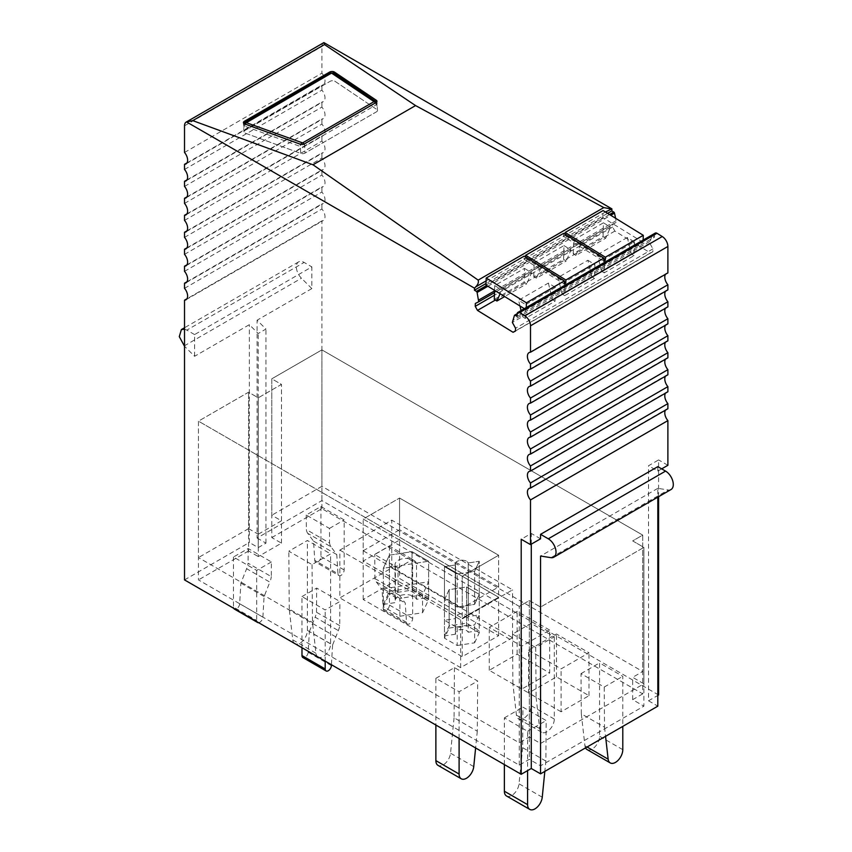 <?xml version="1.0" encoding="UTF-8"?>
<svg xmlns="http://www.w3.org/2000/svg" width="852" height="852" viewBox="0 0 852 852"><rect width="100%" height="100%" fill="white"/><g stroke="black" fill="none" stroke-linecap="round" stroke-linejoin="round"><path stroke-width="0.64" stroke-dasharray="4.26 3.19" d="M375.988 102.581L376.115 104.881A3.28 1.757 -3.3 0 0 377.074 103.539A3.28 1.757 -3.3 0 0 376.424 102.57L334.634 74.401A3.28 1.757 -3.3 0 0 329.692 74.422L244.503 123.593A3.28 1.757 -3.3 0 0 243.544 124.946A3.28 1.757 -3.3 0 0 244.844 126.234L300.341 146.491L300.745 153.403A3.28 1.757 -3.3 0 0 305.037 153.072L376.52 111.804A3.28 1.757 -3.3 0 0 377.479 110.462A3.28 1.757 -3.3 0 0 376.818 109.482L335.028 81.323A3.28 1.757 -3.3 0 0 330.086 81.334L244.907 130.516A3.28 1.757 -3.3 0 0 243.949 131.858A3.28 1.757 -3.3 0 0 245.248 133.157L300.745 153.403A3.28 1.757 -3.3 0 0 305.037 153.072L376.52 111.804A3.28 1.757 -3.3 0 0 377.479 110.462A3.28 1.757 -3.3 0 0 376.818 109.482L335.028 81.323A3.28 1.757 -3.3 0 0 330.086 81.334L244.907 130.516A3.28 1.757 -3.3 0 0 243.949 131.858A3.28 1.757 -3.3 0 0 245.248 133.157L300.745 153.403L300.213 144.18M184.522 152.476L321.907 73.165L321.907 46.509A8.211 4.739 60 0 1 323.611 42.749M658.596 496.705L658.596 459.931L648.532 465.746L648.532 700.791L657.819 695.434M658.596 694.987L321.907 500.603L257.091 538.027L257.091 320.203L265.952 329.053L258.209 333.526L249.348 324.676L194.586 356.296L184.522 346.253M184.522 288.327L321.907 209.006A8.211 4.739 60 0 1 322.684 210.018A8.211 4.739 60 0 1 323.302 220.476A8.211 4.739 60 0 1 322.684 220.743A8.211 4.739 60 0 1 321.907 220.86L321.907 500.603M321.907 209.006L321.907 203.884L186.95 281.799M184.522 271.341L321.907 192.03A8.211 4.739 60 0 1 322.684 193.042A8.211 4.739 60 0 1 323.302 203.5A8.211 4.739 60 0 1 322.684 203.766A8.211 4.739 60 0 1 321.907 203.884M321.907 192.03L321.907 186.907L186.95 264.823M184.522 254.365L321.907 175.043A8.211 4.739 60 0 1 322.684 176.055A8.211 4.739 60 0 1 323.302 186.524A8.211 4.739 60 0 1 322.684 186.78A8.211 4.739 60 0 1 321.907 186.907M321.907 175.043L321.907 169.921L186.95 247.836M184.522 237.378L321.907 158.067A8.211 4.739 60 0 1 322.684 159.079A8.211 4.739 60 0 1 323.302 169.537A8.211 4.739 60 0 1 322.684 169.804A8.211 4.739 60 0 1 321.907 169.921M321.907 158.067L321.907 152.945L186.95 230.86M184.522 220.402L321.907 141.081A8.211 4.739 60 0 1 322.684 142.092A8.211 4.739 60 0 1 323.302 152.561A8.211 4.739 60 0 1 322.684 152.817A8.211 4.739 60 0 1 321.907 152.945M321.907 141.081L321.907 135.958L186.95 213.873M184.522 203.426L321.907 124.104A8.211 4.739 60 0 1 322.684 125.116A8.211 4.739 60 0 1 323.302 135.575A8.211 4.739 60 0 1 322.684 135.841A8.211 4.739 60 0 1 321.907 135.958M321.907 124.104L321.907 118.982L186.95 196.897M184.522 186.439L321.907 107.118A8.211 4.739 60 0 1 322.684 108.14A8.211 4.739 60 0 1 323.302 118.598A8.211 4.739 60 0 1 322.684 118.865A8.211 4.739 60 0 1 321.907 118.982M321.907 107.118L321.907 101.995L186.95 179.91M184.522 169.463L321.907 90.142A8.211 4.739 60 0 1 322.684 91.153A8.211 4.739 60 0 1 323.302 101.612A8.211 4.739 60 0 1 322.684 101.878A8.211 4.739 60 0 1 321.907 101.995M321.907 90.142L321.907 85.019L186.95 162.934M321.907 73.165A8.211 4.739 60 0 1 322.684 74.177A8.211 4.739 60 0 1 323.302 84.636A8.211 4.739 60 0 1 322.684 84.902A8.211 4.739 60 0 1 321.907 85.019M517.207 313.696L651.993 235.876A1.097 0.628 60 0 0 651.812 236.1L649.746 243.15L652.93 248.901L652.845 251.755L650.449 252.969L614.867 231.084L612.62 227.015L612.694 224.161L616.092 222.447L615.623 218.293M651.993 235.876A1.097 0.628 60 0 1 652.568 235.94L654.506 237.133L517.121 316.454M655.263 233.086A3.28 1.896 60 0 0 654.581 234.502L654.506 237.133M665.455 274.301A8.211 4.739 60 0 1 666.488 273.29A8.211 4.739 60 0 1 667.105 273.023A8.211 4.739 60 0 1 667.883 272.906M665.455 291.288A8.211 4.739 60 0 1 666.488 290.266A8.211 4.739 60 0 1 667.105 290.01A8.211 4.739 60 0 1 667.883 289.882M665.455 308.264A8.211 4.739 60 0 1 666.488 307.252A8.211 4.739 60 0 1 667.105 306.986A8.211 4.739 60 0 1 667.883 306.869M665.455 325.251A8.211 4.739 60 0 1 666.488 324.229A8.211 4.739 60 0 1 667.105 323.973A8.211 4.739 60 0 1 667.883 323.845M665.455 342.227A8.211 4.739 60 0 1 666.488 341.215A8.211 4.739 60 0 1 667.105 340.949A8.211 4.739 60 0 1 667.883 340.832M665.455 359.214A8.211 4.739 60 0 1 666.488 358.191A8.211 4.739 60 0 1 667.105 357.925A8.211 4.739 60 0 1 667.883 357.808M665.455 376.19A8.211 4.739 60 0 1 666.488 375.178A8.211 4.739 60 0 1 667.105 374.912A8.211 4.739 60 0 1 667.883 374.795M665.455 393.177A8.211 4.739 60 0 1 666.488 392.154A8.211 4.739 60 0 1 667.105 391.888A8.211 4.739 60 0 1 667.883 391.771M665.455 410.153A8.211 4.739 60 0 1 666.488 409.141A8.211 4.739 60 0 1 667.105 408.875A8.211 4.739 60 0 1 667.883 408.758M667.883 465.298L658.596 459.931M607.582 213.351L486.034 283.524M194.586 356.296L194.586 334.591L311.843 266.889L311.843 288.594L257.091 320.203M184.522 579.914L249.348 542.49L249.348 324.676M321.907 220.86L186.95 298.786M616.145 220.689L494.543 290.905M616.092 222.447L494.49 292.662M612.694 224.161L475.32 303.482M612.62 227.015L494.416 295.261M614.867 231.084L495.374 300.064M650.449 252.969L515.46 330.895M652.845 251.755L515.46 331.077M652.93 248.901L515.545 328.222M649.746 243.15L512.361 322.461M649.799 241.393L512.414 320.703M657.819 466.64L657.819 471.103L648.532 465.746M661.684 468.866L657.819 471.103M540.562 538.805L531.275 533.437L521.211 539.252M531.275 544.162L531.275 533.437M648.532 700.791L657.819 706.159M257.091 538.027L265.952 543.139L258.209 547.612L249.348 542.49M271.788 537.58L321.907 508.644L642.727 693.869L642.727 535.109L632.663 540.913L643.888 547.389L643.888 706.159L540.562 765.81L529.337 759.334L519.273 765.139L198.452 579.914L198.452 421.154L248.571 392.218L258.252 397.809L281.469 384.401L271.788 378.82L321.907 349.884L642.727 535.109L632.663 540.913L643.888 547.389L540.562 607.05L529.337 600.575L519.273 606.379L198.452 421.154L248.571 392.218L258.252 397.809L258.252 556.569L281.469 543.161L271.788 537.58L271.788 378.82L281.469 384.401L258.252 397.809L258.252 534.225L248.571 528.645L248.571 392.218L248.571 550.988L258.252 556.569M248.571 550.988L198.452 579.914M642.727 693.869L632.663 699.673L643.888 706.159M258.209 547.612L258.209 333.526M311.843 288.594L301.459 278.231A10.948 6.315 60 0 1 298.637 261.883A10.948 6.315 60 0 1 304.111 262.427L311.843 266.889M194.586 334.591L186.844 330.118L304.111 262.427M184.522 329.192L186.844 330.118M265.952 543.139L265.952 329.053M671.035 489.527A10.948 6.315 60 0 1 668.202 489.975L657.819 488.334L657.819 497.153M657.819 488.334L540.562 556.037M321.907 508.644L321.907 349.884L642.727 535.109L642.727 671.525L632.663 677.329L643.888 683.815L643.888 547.389L540.562 607.05L529.337 600.575L529.337 759.334M281.469 543.161L281.469 384.401L281.469 520.817L271.788 515.236L271.788 378.82L321.907 349.884L321.907 486.3L642.727 671.525M519.273 765.139L519.273 606.379L198.452 421.154L198.452 557.581L519.273 742.795L519.273 606.379L529.337 600.575L529.337 736.991L519.273 742.795M540.562 765.81L540.562 607.05L540.562 743.466L529.337 736.991M632.663 699.673L632.663 677.329M540.562 743.466L643.888 683.815M528.57 650.097L561.106 668.884L588.998 652.781L556.462 633.994L528.57 650.097L528.57 692.995L556.462 676.893L588.998 695.679L561.106 711.782L561.106 668.884M549.678 630.075L517.143 611.299L489.261 627.391L521.786 646.178L549.678 630.075L549.678 672.973L521.786 689.076L489.261 670.3L517.143 654.198L549.678 672.973M339.863 550.094L460.644 619.819L512.542 589.861L391.76 520.125L339.863 550.094L339.863 597.902L391.76 567.943L512.542 637.679L512.542 589.861M363.186 599.488L363.186 561.053L399.567 540.051L363.186 561.053L462.253 618.254L363.186 561.053L363.186 519.049L399.567 498.047L363.186 519.049L462.253 576.25L363.186 519.049L363.186 550.775L462.253 607.977L498.633 586.975L399.567 529.774L399.567 498.047L498.633 555.248L462.253 576.25L498.633 555.248L399.567 498.047L399.567 540.051L498.633 597.252L399.567 540.051L399.567 578.487L498.633 635.677L462.253 656.679L363.186 599.488L399.567 578.487M363.186 550.775L399.567 529.774M498.633 586.975L498.633 555.248L498.633 597.252L462.253 618.254L462.253 656.679M498.633 635.677L498.633 597.252L462.253 618.254L462.253 576.25L462.253 607.977M391.76 567.943L391.76 520.125M512.542 637.679L460.644 667.638L339.863 597.902M460.644 667.638L460.644 619.819M517.143 654.198L517.143 611.299M489.261 670.3L489.261 627.391M521.786 689.076L521.786 646.178M588.998 695.679L588.998 652.781M556.462 676.893L556.462 633.994M561.106 711.782L528.57 692.995M281.469 520.817L258.252 534.225M321.907 486.3L271.788 515.236M248.571 528.645L198.452 557.581M301.981 596.56L316.688 588.072L339.905 601.48L325.198 609.968L301.981 596.56L301.981 647.733L318.062 657.02A10.394 6.007 120 0 0 326.071 654.229A10.394 6.007 120 0 0 330.619 643.771L330.619 553.885L312.034 564.61L288.817 551.212L307.391 540.487L330.619 553.885M397.948 567.964L412.656 559.476L412.656 618.456A4.377 2.524 -60 0 1 410.749 622.865A4.377 2.524 -60 0 1 407.373 624.037A4.377 2.524 -60 0 1 406.479 622.279L405.264 603.056L399.503 595.303A15.325 8.85 -60 0 1 398.129 591.927L397.948 567.964L374.731 554.556L389.439 546.068L412.656 559.476M271.405 561.937L256.697 570.425L233.48 557.016L248.188 548.528L271.405 561.937L271.298 576.623L248.07 563.215A15.325 8.85 -60 0 1 246.633 568.71L269.86 582.118A15.325 8.85 120 0 0 271.298 576.623M307.785 533.405A15.325 8.85 -60 0 1 306.347 529.582L329.564 542.98L329.458 528.421L306.23 515.013L320.938 506.525L344.155 519.933L344.155 569.977A4.377 2.524 120 0 1 342.248 574.386A4.377 2.524 120 0 1 338.872 575.558L315.655 562.15A4.377 2.524 -60 0 1 314.761 560.392L337.978 573.801L336.764 554.567L331.002 546.814L307.785 533.405L313.547 541.158L314.761 560.392M329.458 528.421L344.155 519.933M325.198 661.131L325.198 609.968M331.385 665.636L308.158 652.227L309.372 631.609L332.589 645.017L338.35 630.597A15.325 8.85 -60 0 0 339.724 625.656L339.905 601.48M332.589 645.017L331.439 664.741M308.158 652.227A4.377 2.524 -60 0 1 306.156 656.487A4.377 2.524 -60 0 1 302.886 657.552M309.372 631.609L315.133 617.199L338.35 630.597M339.724 625.656L316.497 612.247A15.325 8.85 -60 0 1 315.133 617.199M316.497 612.247L316.688 588.072M399.503 595.303L376.275 581.895A15.325 8.85 -60 0 1 374.912 578.519L374.731 554.556M374.912 578.519L398.129 591.927M376.275 581.895L382.047 589.648L405.264 603.056M389.439 546.068L389.439 605.058A4.377 2.524 -60 0 1 387.532 609.457A4.377 2.524 -60 0 1 384.156 610.639A4.377 2.524 -60 0 1 383.251 608.871L382.047 589.648M233.48 557.016L233.48 607.061L256.697 620.469A4.377 2.524 120 0 0 256.953 621.736M248.188 548.528L248.07 563.215M258.582 622.674A4.377 2.524 120 0 0 262.885 617.146L239.668 603.748L240.871 583.119L246.633 568.71M239.668 603.748A4.377 2.524 -60 0 1 237.655 607.998A4.377 2.524 -60 0 1 234.385 609.073M233.725 608.328A4.377 2.524 -60 0 1 233.48 607.061M256.697 570.425L256.697 620.469M262.885 617.146L264.088 596.528L269.86 582.118M240.871 583.119L264.088 596.528M320.938 506.525L320.938 556.569A4.377 2.524 -60 0 1 319.031 560.978A4.377 2.524 -60 0 1 315.655 562.15M306.23 515.013L306.347 529.582M329.564 542.98A15.325 8.85 120 0 0 331.002 546.814M337.978 573.801A4.377 2.524 120 0 0 338.872 575.558M313.547 541.158L336.764 554.567M512.883 683.847L512.499 634.101L531.073 623.376L554.301 636.785L535.727 647.509L536.1 697.245L512.883 683.847L516.429 715.158A10.394 6.007 120 0 0 518.527 718.907A10.394 6.007 120 0 0 526.536 716.127A10.394 6.007 120 0 0 531.073 705.658L531.073 623.376M512.499 634.101L535.727 647.509M536.1 697.245L539.646 728.556A10.394 6.007 120 0 0 541.744 732.315A10.394 6.007 120 0 0 549.764 729.536A10.394 6.007 120 0 0 554.301 719.067L554.301 636.785M587.028 749.526A10.394 6.007 120 0 0 595.037 746.735A10.394 6.007 120 0 0 599.574 736.266L599.574 662.92L622.791 676.328L622.791 726.373M581.309 713.816L581 673.644L604.217 687.053L604.526 727.214L581.309 713.816L584.93 745.766A10.394 6.007 120 0 0 585.526 747.896M604.526 727.214L605.559 736.33M604.217 687.053L622.791 676.328M581 673.644L599.574 662.92M312.034 564.61L312.482 622.492L315.964 653.26A10.394 6.007 120 0 0 318.062 657.02M294.749 643.558A10.394 6.007 -60 0 1 292.747 639.852L289.254 609.095L312.482 622.492M330.619 643.771L307.391 630.363A10.394 6.007 -60 0 1 302.854 640.832A10.394 6.007 -60 0 1 294.845 643.611M307.391 630.363L307.391 540.487M289.254 609.095L288.817 551.212M435.873 678.341L454.457 667.617L477.674 681.025L459.1 691.749L435.873 678.341L435.873 725.031M454.457 667.617L454.073 717.789L477.29 731.197L477.674 681.025M477.29 731.197L475.618 747.981M454.073 717.789L450.527 753.2A10.394 6.007 120 0 1 445.628 763.03A10.394 6.007 120 0 1 438.034 765.384M459.1 738.439L459.1 691.749M545.866 761.081L522.649 747.673L522.947 707.16L546.175 720.568L545.866 761.081L544.833 771.39M522.649 747.673L519.028 783.808A10.394 6.007 120 0 1 514.118 793.638A10.394 6.007 120 0 1 506.525 795.992M504.373 764.585L504.373 717.885L527.59 731.293L527.59 770.613M504.373 717.885L522.947 707.16M527.59 731.293L546.175 720.568M455.522 634.207L444.467 635.912L444.467 599.723L457.204 607.071L457.204 574.003L457.204 607.071L444.467 599.723L444.467 566.655L455.522 564.94L444.467 566.655L457.204 574.003L444.467 566.655L444.467 599.723L449.132 589.669L466.534 586.985L479.271 594.334L474.607 604.377L457.204 607.071L474.607 604.377L474.607 571.309L457.204 574.003L474.607 571.309L474.607 604.377L479.271 594.334L479.271 630.533L468.217 632.237L468.217 562.98L479.271 561.266L479.271 594.334L479.271 561.266L468.217 562.98C466.406 558.188 452.945 560.275 455.522 564.94L455.522 634.207A6.571 3.791 180 0 1 455.298 633.228A6.571 3.791 180 0 1 461.017 629.468A6.571 3.791 180 0 1 468.217 632.237M474.607 571.309L479.271 561.266L474.607 571.309M455.522 564.94A6.571 3.791 180 0 1 455.298 563.96A6.571 3.791 180 0 1 461.017 560.201A6.571 3.791 180 0 1 468.217 562.98L468.217 616.603L479.271 614.888L474.607 624.931L457.204 627.626L444.467 620.277L455.522 618.563L455.298 563.96L455.298 633.228M444.467 635.912L449.132 625.869L466.534 623.174L479.271 630.533M383.315 604.451L389.385 591.373L412.027 587.869L428.609 597.444L416.532 599.307A10.948 6.315 -0 0 0 404.53 594.675A10.948 6.315 -0 0 0 395.019 600.948A10.948 6.315 -0 0 0 395.392 602.577L383.315 604.451L383.315 568.252L395.392 566.388L395.392 602.577M457.204 627.626L457.204 645.496L444.467 638.148L449.132 628.105L449.132 589.669L449.132 625.869M444.467 638.148L444.467 599.723L449.132 589.669L466.534 586.985L466.534 623.174M395.392 566.388A10.948 6.315 180 0 1 395.019 564.748A10.948 6.315 180 0 1 404.53 558.486A10.948 6.315 180 0 1 416.532 563.108L416.532 599.307M383.315 606.677L389.385 593.61L412.027 590.106L428.609 599.67L422.539 612.748L399.897 616.252L383.315 606.677L383.315 568.252L389.385 555.174L389.385 591.373M389.385 593.61L389.385 555.174L412.027 551.67L428.609 561.244L383.315 568.252L389.385 555.174L412.027 551.67L412.027 587.869M416.532 563.108L428.609 561.244L428.609 597.444M479.271 594.334L479.271 632.77L466.534 625.411L466.534 586.985L479.271 594.334M468.217 616.603A6.571 3.791 0 0 0 461.017 613.823A6.571 3.791 0 0 0 455.298 617.583A6.571 3.791 0 0 0 455.522 618.563M428.609 599.67L428.609 561.244L412.027 551.67L412.027 590.106M457.204 645.496L474.607 642.813L474.607 624.931M474.607 642.813L479.271 632.77M449.132 628.105L466.534 625.411M383.315 588.807L428.609 581.799L422.539 594.877L399.897 598.381L383.315 588.807M399.897 616.252L399.897 598.381M422.539 612.748L422.539 594.877M643.153 240.072L643.09 242.341L526.216 309.819L526.28 307.551M563.587 233.363L563.502 236.441L603.727 261.181M643.09 242.341L602.865 217.601L485.991 285.079M525.609 257.07L525.577 258.326L524.033 259.221L524.118 256.154M563.502 236.441L565.046 235.546L565.089 234.279M602.865 217.601L603.067 210.572M525.577 258.326L564.312 282.15M565.046 235.546L603.78 259.359M524.033 259.221L564.258 283.961M526.216 309.819L524.342 308.669M555.44 287.412L525.641 304.611L525.237 318.435L555.035 301.235L555.44 287.412L548.368 283.066L518.57 300.266L525.641 304.611M594.515 278.444L564.716 295.644L565.11 281.82L594.909 264.621L594.515 278.444L591.874 276.825L562.075 294.025L564.716 295.644M634.389 241.83L633.984 255.653L604.185 272.853L604.59 259.04L634.389 241.83L627.317 237.484L631.353 254.034L601.555 271.234L604.185 272.853M494.554 290.34L494.692 285.58L524.491 268.38L524.097 282.204L494.298 299.403M533.767 276.612L534.172 262.799L541.233 267.134L536.409 278.231L566.207 261.031L563.566 259.413L533.767 276.612L536.409 278.231M563.566 259.413L563.971 245.589L534.172 262.799M573.641 240.008L603.44 222.798L603.046 236.622L573.247 253.821L573.641 240.008L580.702 244.354L610.501 227.143L605.676 238.24L575.877 255.44L580.702 244.354M548.368 283.066L552.405 299.606L522.606 316.816L525.237 318.435M552.405 299.606L555.035 301.235M631.353 254.034L633.984 255.653M524.097 282.204L526.728 283.822L504.661 296.56M603.046 236.622L605.676 238.24M573.247 253.821L575.877 255.44M522.606 316.816L521.083 310.554M519.965 305.974L518.57 300.266M591.874 276.825L587.848 260.275L558.049 277.486L565.11 281.82M562.075 294.025L558.049 277.486M601.555 271.234L597.518 254.695L604.59 259.04M627.317 237.484L597.518 254.695M524.491 268.38L531.552 272.725L526.728 283.822M531.552 272.725L501.753 289.925L500.092 293.748M563.971 245.589L571.032 249.934L566.207 261.031M571.032 249.934L541.233 267.134M603.44 222.798L610.501 227.143M494.692 285.58L501.753 289.925M587.848 260.275L594.909 264.621M375.412 102.911A2.737 1.576 -120 0 1 376.115 104.881L304.643 146.15L305.037 153.072L304.505 143.85M244.716 123.934L244.844 126.234A2.737 1.448 -70 0 1 245.28 124.136M245.067 122.187A2.737 1.576 60 0 0 244.503 123.593L244.449 122.656M184.522 125.819L321.907 46.509M329.628 73.368L329.692 74.422A2.737 1.576 60 0 1 330.257 73.006M333.973 73.102A2.737 1.885 124 0 1 334.634 74.401L334.58 73.517M376.382 101.814L376.424 102.57A2.737 1.885 124 0 0 375.764 101.271M605.41 212.01L486.109 280.894M609.521 214.544L486.641 285.484M487.887 286.24L610.756 215.3M651.812 236.1L514.438 315.421M517.185 314.1L652.568 235.94M654.581 234.502L517.196 313.813M184.202 345.933L301.459 278.231M550.946 557.666L668.202 489.975M383.251 608.871L406.479 622.279M412.656 618.456L389.439 605.058M320.938 556.569L344.155 569.977M303.908 144.126A2.737 1.576 -120 0 1 304.643 146.15A3.28 1.757 -3.3 0 1 300.341 146.491A2.737 1.448 -70 0 1 300.799 144.35M554.301 719.067L531.073 705.658M516.429 715.158L539.646 728.556M622.791 749.675L599.574 736.266M584.93 745.766L587.071 747.002M292.747 639.852L315.964 653.26M473.744 766.608L450.527 753.2M542.245 797.216L519.028 783.808M243.864 123.455L243.949 131.858L243.416 122.635M376.595 102.102L377.479 110.462L376.946 101.239M185.917 299.797L323.302 220.476M185.917 282.821L323.302 203.5M185.917 265.835L323.302 186.524M185.917 248.859L323.302 169.537M185.917 231.872L323.302 152.561M185.917 214.896L323.302 135.575M185.917 197.909L323.302 118.598M185.917 180.933L323.302 101.612M185.917 163.957L323.302 84.636M529.103 352.611L666.488 273.29M529.103 369.587L666.488 290.266M529.103 386.563L666.488 307.252M529.103 403.55L666.488 324.229M529.103 420.526L666.488 341.215M529.103 437.513L666.488 358.191M529.103 454.489L666.488 375.178M529.103 471.475L666.488 392.154M529.103 488.452L666.488 409.141M298.637 261.883L184.522 327.764M407.373 624.037L384.156 610.639M518.527 718.907L541.744 732.315M395.019 564.748L395.019 600.948M455.298 563.96L455.298 617.583"/><path stroke-width="1.28" d="M300.213 144.18A3.28 1.757 -3.3 0 0 304.505 143.85L375.988 102.581A3.28 1.757 -3.3 0 0 376.946 101.239A3.28 1.757 -3.3 0 0 376.286 100.259L334.495 72.1A3.28 1.757 -3.3 0 0 329.554 72.111L244.375 121.293A3.28 1.757 -3.3 0 0 243.416 122.635A3.28 1.757 -3.3 0 0 244.716 123.934L300.213 144.18M324.495 44.57L192.754 120.622L313.003 164.777L415.563 105.573L324.495 44.57L323.898 42.6L611.896 208.868L605.41 212.01M186.95 162.934L184.522 164.329A8.211 4.739 60 0 0 185.299 164.212A8.211 4.739 60 0 0 185.917 163.957A8.211 4.739 60 0 0 185.299 153.488A8.211 4.739 60 0 0 184.522 152.476L184.522 125.819A8.211 4.739 60 0 1 186.226 122.06L323.611 42.749A8.211 4.739 60 0 1 323.898 42.6M186.226 122.06A8.211 4.739 60 0 1 186.524 121.921L474.511 288.189L475.618 286.954C477.961 284.664 478.813 282.385 478.164 280.116L313.003 164.777M192.754 120.622L186.524 121.921M610.831 208.878L603.791 207.59L415.563 105.573M540.562 534.332L548.294 538.805A10.948 6.315 60 0 1 555.451 548.454A10.948 6.315 60 0 1 553.768 557.219L671.035 489.527A10.948 6.315 60 0 0 672.707 480.752A10.948 6.315 60 0 0 665.561 471.103L657.819 466.64L540.562 534.332L540.562 538.805L530.498 544.609L521.211 539.252L521.211 774.298L184.522 579.914L184.522 300.181A8.211 4.739 60 0 0 185.299 300.064A8.211 4.739 60 0 0 185.917 299.797A8.211 4.739 60 0 0 185.299 289.339A8.211 4.739 60 0 0 184.522 288.327L184.522 283.205A8.211 4.739 60 0 0 185.299 283.077A8.211 4.739 60 0 0 185.917 282.821A8.211 4.739 60 0 0 185.299 272.352A8.211 4.739 60 0 0 184.522 271.341L184.522 266.218A8.211 4.739 60 0 0 185.299 266.101A8.211 4.739 60 0 0 185.917 265.835A8.211 4.739 60 0 0 185.299 255.376A8.211 4.739 60 0 0 184.522 254.365L184.522 249.242A8.211 4.739 60 0 0 185.299 249.125A8.211 4.739 60 0 0 185.917 248.859A8.211 4.739 60 0 0 185.299 238.4A8.211 4.739 60 0 0 184.522 237.378L184.522 232.255A8.211 4.739 60 0 0 185.299 232.138A8.211 4.739 60 0 0 185.917 231.872A8.211 4.739 60 0 0 185.299 221.413A8.211 4.739 60 0 0 184.522 220.402L184.522 215.279A8.211 4.739 60 0 0 185.299 215.162A8.211 4.739 60 0 0 185.917 214.896A8.211 4.739 60 0 0 185.299 204.437A8.211 4.739 60 0 0 184.522 203.426L184.522 198.292A8.211 4.739 60 0 0 185.299 198.175A8.211 4.739 60 0 0 185.917 197.909A8.211 4.739 60 0 0 185.299 187.451A8.211 4.739 60 0 0 184.522 186.439L184.522 181.316A8.211 4.739 60 0 0 185.299 181.199A8.211 4.739 60 0 0 185.917 180.933A8.211 4.739 60 0 0 185.299 170.475A8.211 4.739 60 0 0 184.522 169.463L184.522 164.329M530.498 544.609L530.498 499.932A8.211 4.739 60 0 1 529.72 498.91A8.211 4.739 60 0 1 529.103 488.452A8.211 4.739 60 0 1 529.72 488.185A8.211 4.739 60 0 1 530.498 488.068L530.498 482.946A8.211 4.739 60 0 1 529.72 481.934A8.211 4.739 60 0 1 529.103 471.475A8.211 4.739 60 0 1 529.72 471.209A8.211 4.739 60 0 1 530.498 471.092L530.498 465.969A8.211 4.739 60 0 1 529.72 464.958A8.211 4.739 60 0 1 529.103 454.489A8.211 4.739 60 0 1 529.72 454.233A8.211 4.739 60 0 1 530.498 454.105L530.498 448.983A8.211 4.739 60 0 1 529.72 447.971A8.211 4.739 60 0 1 529.103 437.513A8.211 4.739 60 0 1 529.72 437.246A8.211 4.739 60 0 1 530.498 437.129L530.498 432.007A8.211 4.739 60 0 1 529.72 430.995A8.211 4.739 60 0 1 529.103 420.526A8.211 4.739 60 0 1 529.72 420.27A8.211 4.739 60 0 1 530.498 420.142L530.498 415.02A8.211 4.739 60 0 1 529.72 414.008A8.211 4.739 60 0 1 529.103 403.55A8.211 4.739 60 0 1 529.72 403.284A8.211 4.739 60 0 1 530.498 403.166L530.498 398.044A8.211 4.739 60 0 1 529.72 397.032A8.211 4.739 60 0 1 529.103 386.563A8.211 4.739 60 0 1 529.72 386.307A8.211 4.739 60 0 1 530.498 386.19L530.498 381.057A8.211 4.739 60 0 1 529.72 380.045A8.211 4.739 60 0 1 529.103 369.587A8.211 4.739 60 0 1 529.72 369.321A8.211 4.739 60 0 1 530.498 369.204L530.498 364.081A8.211 4.739 60 0 1 529.72 363.069A8.211 4.739 60 0 1 529.103 352.611A8.211 4.739 60 0 1 529.72 352.345A8.211 4.739 60 0 1 530.498 352.227L530.498 325.805L667.883 246.484L667.883 272.906L530.498 352.227M515.46 330.895L513.064 332.291L515.46 331.077L515.545 328.222L512.361 322.461L514.438 315.421A1.097 0.628 60 0 1 515.183 315.261L517.121 316.454L517.196 313.813A3.28 1.896 60 0 1 517.878 312.396L655.263 233.086A3.28 1.896 60 0 1 656.977 233.288L662.26 236.536L524.885 315.858A8.211 4.739 60 0 1 530.498 325.805M524.885 315.858L519.592 312.609L656.977 233.288M517.878 312.396A3.28 1.896 60 0 1 519.592 312.609M513.064 332.291L477.482 310.405L475.235 306.337L475.32 303.482L478.707 301.768L477.109 292.46L487.887 286.24M486.641 285.484L476.396 291.395A1.097 0.628 60 0 1 477.109 292.46M476.396 291.395L474.457 290.212L474.511 288.189M657.819 695.434L658.596 694.987L658.596 496.705M615.623 218.293L614.494 213.138A1.097 0.628 60 0 0 613.77 212.084L611.842 210.891L611.896 208.868M662.26 236.536A8.211 4.739 60 0 1 667.883 246.484M530.498 364.081L667.883 284.76A8.211 4.739 60 0 1 667.105 283.748A8.211 4.739 60 0 1 665.455 274.301M667.883 284.76L667.883 289.882L530.498 369.204M530.498 381.057L667.883 301.746A8.211 4.739 60 0 1 667.105 300.735A8.211 4.739 60 0 1 665.455 291.288M667.883 301.746L667.883 306.869L530.498 386.19M530.498 398.044L667.883 318.723A8.211 4.739 60 0 1 667.105 317.711A8.211 4.739 60 0 1 665.455 308.264M667.883 318.723L667.883 323.845L530.498 403.166M530.498 415.02L667.883 335.709A8.211 4.739 60 0 1 667.105 334.698A8.211 4.739 60 0 1 665.455 325.251M667.883 335.709L667.883 340.832L530.498 420.142M530.498 432.007L667.883 352.685A8.211 4.739 60 0 1 667.105 351.674A8.211 4.739 60 0 1 665.455 342.227M667.883 352.685L667.883 357.808L530.498 437.129M530.498 448.983L667.883 369.672A8.211 4.739 60 0 1 667.105 368.65A8.211 4.739 60 0 1 665.455 359.214M667.883 369.672L667.883 374.795L530.498 454.105M530.498 465.969L667.883 386.648A8.211 4.739 60 0 1 667.105 385.637A8.211 4.739 60 0 1 665.455 376.19M667.883 386.648L667.883 391.771L530.498 471.092M530.498 482.946L667.883 403.624A8.211 4.739 60 0 1 667.105 402.613A8.211 4.739 60 0 1 665.455 393.177M667.883 403.624L667.883 408.758L530.498 488.068M530.498 499.932L667.883 420.611A8.211 4.739 60 0 1 667.105 419.599A8.211 4.739 60 0 1 665.455 410.153M667.883 420.611L667.883 465.298L661.684 468.866M611.842 210.891L607.582 213.351M486.034 283.524L474.457 290.212M186.95 298.786L184.522 300.181M186.95 281.799L184.522 283.205M186.95 264.823L184.522 266.218M186.95 247.836L184.522 249.242M186.95 230.86L184.522 232.255M186.95 213.873L184.522 215.279M186.95 196.897L184.522 198.292M186.95 179.91L184.522 181.316M494.543 290.905L478.76 300.01M494.49 292.662L478.707 301.768M494.416 295.261L475.235 306.337M495.374 300.064L477.482 310.405M521.211 774.298L531.275 768.493L531.275 544.162M657.819 497.153L657.819 706.159L540.562 773.85L531.275 768.493M184.522 346.253L179.293 336.636L181.37 329.586L184.522 329.192M540.562 773.85L540.562 556.037L550.946 557.666A10.948 6.315 60 0 0 553.768 557.219M331.439 664.741L331.385 665.636A4.377 2.524 -60 0 1 329.373 669.896A4.377 2.524 -60 0 1 326.103 670.961A4.377 2.524 -60 0 1 325.198 668.958L325.198 661.131M326.103 670.961L302.886 657.552A4.377 2.524 -60 0 1 301.981 655.55L301.981 647.733L294.845 643.611A10.394 6.007 -60 0 1 294.749 643.558M256.953 621.736A4.377 2.524 120 0 0 257.602 622.471L234.385 609.073A4.377 2.524 -60 0 1 233.725 608.328M257.602 622.471A4.377 2.524 120 0 0 258.582 622.674M605.559 736.33L608.147 759.175A10.394 6.007 120 0 0 610.245 762.923A10.394 6.007 120 0 0 618.254 760.144A10.394 6.007 120 0 0 622.791 749.675L622.791 726.373M585.526 747.896A10.394 6.007 120 0 0 587.028 749.526L610.245 762.923M475.618 747.981L473.744 766.608A10.394 6.007 120 0 1 468.845 776.428A10.394 6.007 120 0 1 461.252 778.792A10.394 6.007 120 0 1 459.1 774.031L459.1 738.439M435.873 725.031L435.873 760.623A10.394 6.007 120 0 0 438.034 765.384L461.252 778.792M544.833 771.39L542.245 797.216A10.394 6.007 120 0 1 537.346 807.036A10.394 6.007 120 0 1 529.752 809.4A10.394 6.007 120 0 1 527.59 804.639L527.59 770.613M504.373 764.585L504.373 791.231A10.394 6.007 120 0 0 506.525 795.992L529.752 809.4M565.888 279.999L525.663 255.259L563.587 233.363L603.812 258.103L565.888 279.999L565.803 283.077L564.258 283.961L564.343 280.894L526.419 302.79L526.28 307.551M643.153 240.072L643.292 235.312L605.367 257.208L605.271 260.286L603.727 261.181L603.812 258.103M524.342 308.669L485.991 285.079L486.194 278.05L524.118 256.154L564.343 280.894M525.663 255.259L525.609 257.07M565.089 234.279L565.142 232.468L603.067 210.572L643.292 235.312M564.312 282.15L565.803 283.077M565.142 232.468L605.367 257.208M603.78 259.359L605.271 260.286M486.194 278.05L526.419 302.79M504.661 296.56L496.929 301.022L494.298 299.403L494.554 290.34M521.083 310.554L519.965 305.974M496.929 301.022L500.092 293.748M244.449 122.656L244.375 121.293M603.791 207.59L478.164 280.116M329.554 72.111L329.628 73.368M334.58 73.517L334.495 72.1M376.286 100.259L376.382 101.814M486.109 280.894L475.618 286.954M613.77 212.084L609.521 214.544M610.756 215.3L614.494 213.138M515.183 315.261L517.185 314.1M665.561 471.103L548.294 538.805M301.981 655.55L325.198 668.958M374.049 101.622L302.577 142.891L246.356 122.688L331.492 73.07L374.049 101.622A2.737 1.576 -120 0 1 375.412 102.911M300.799 144.35A2.737 1.448 -70 0 1 301.864 142.944M303.908 144.126A2.737 1.576 -120 0 0 302.577 142.891M376.595 102.102L333.973 73.102L330.257 73.006L245.067 122.187A2.737 1.576 60 0 1 246.303 122.251M245.28 124.136A2.737 1.448 -70 0 1 246.356 122.688M333.973 73.102A2.737 1.885 124 0 0 332.312 73.07M330.257 73.006A2.737 1.576 60 0 1 331.492 73.07M375.764 101.271A2.737 1.885 124 0 0 374.103 101.228M587.071 747.002L608.147 759.175M435.873 760.623L459.1 774.031M504.373 791.231L527.59 804.639M514.619 315.187L517.207 313.696M184.522 327.764L181.37 329.575M245.067 122.187L243.864 123.455"/></g></svg>
